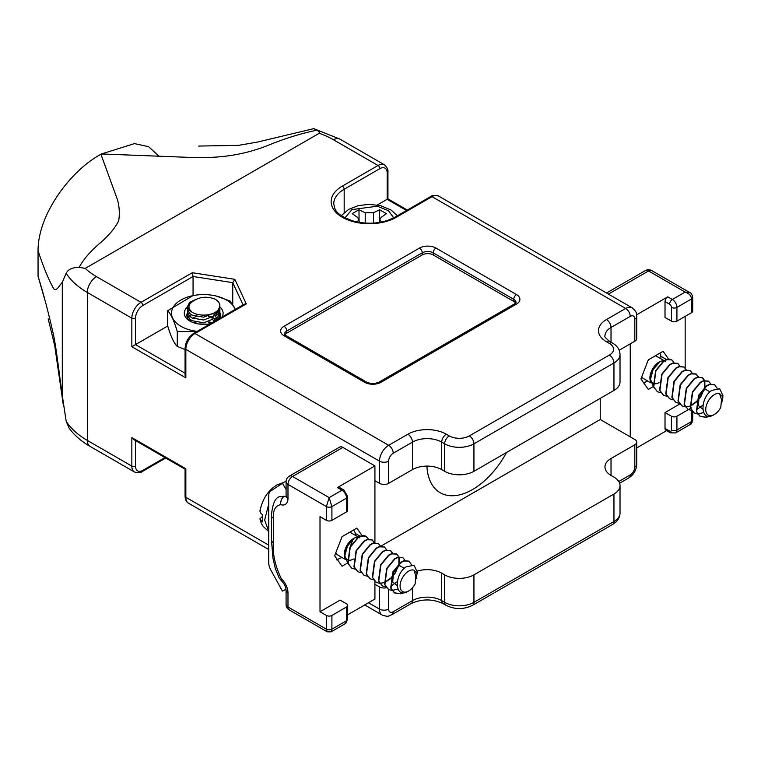 <?xml version="1.0" encoding="UTF-8"?>
<svg xmlns="http://www.w3.org/2000/svg" width="761" height="761" viewBox="0 0 761 761"><rect width="100%" height="100%" fill="white"/><g stroke="black" fill="none" stroke-linecap="round" stroke-linejoin="round"><path stroke-width="1.14" d="M345.332 559.411L337.789 555.054A12.947 7.477 -60 0 1 335.801 552.762M345.037 558.213A12.947 7.477 -60 0 1 353.408 538.56A12.947 7.477 -60 0 1 358.136 537.352M353.408 559.059A12.166 7.02 -60 0 1 347.425 559.716M347.14 559.544A12.166 7.02 -60 0 1 344.838 554.864M344.809 555.749L344.809 554.094A12.166 7.02 -60 0 1 353.408 539.197L347.473 546.018L344.809 555.749L347.739 562.997L342.05 566.251L334.65 555.73L342.05 536.667L356.842 528.124L362.16 535.696M408.686 590.974A12.166 7.02 120 0 0 415.097 583.963L415.867 576.191L413.927 570.132A12.166 7.02 120 0 0 408.686 571.102A12.166 7.02 120 0 0 400.086 586.008A12.166 7.02 120 0 0 408.686 590.974L408.162 591.278C394.188 599.63 393.989 574.26 406.222 566.831L414.041 565.261L417.285 572.12L416.229 578.693M403.178 592.714L400.419 593.609L394.417 592.829L390.726 588.015L392.885 571.911L400.781 562.312L403.701 560.819L408.838 561.104M411.492 564.767L408.98 561.18L403.996 560.99L401.066 562.484L393.171 572.082L391.021 588.177L394.702 592.99L400.714 593.78L403.872 592.695M351.639 568.125L347.806 563.235L349.965 547.13L357.86 537.532C361.028 535.449 363.729 535.05 365.974 536.362L361.075 536.21L358.146 537.704L350.25 547.302L348.1 563.397L351.782 568.21L355.111 569.199M357.775 571.663L353.941 566.774L356.091 550.679L363.986 541.071L366.916 539.578L371.901 539.777L374.241 542.802M374.46 542.764L372.186 539.939L367.202 539.749L364.281 541.242L356.386 550.84L354.226 566.945L357.917 571.749L361.237 572.738M363.901 575.202L360.077 570.312L362.226 554.217L370.122 544.61L373.052 543.116L378.179 543.402M380.586 546.312L378.322 543.487L373.337 543.287L370.407 544.781L362.512 554.379L360.362 570.484L364.043 575.287L367.373 576.277M370.036 578.75L366.203 573.851L368.353 557.756L376.248 548.148L379.178 546.664L384.305 546.94M386.721 549.851L384.457 547.026L379.463 546.826L376.543 548.32L368.647 557.918L366.488 574.022L370.179 578.836L373.499 579.815M376.162 582.289L372.338 577.39L374.488 561.295L382.383 551.696L385.313 550.203L390.298 550.393L392.638 553.428M392.847 553.39L390.583 550.564L385.599 550.365L382.669 551.858L374.773 561.456L372.624 577.561L376.305 582.374L379.634 583.364M379.815 583.373L384.143 582.631M382.298 585.827L378.464 580.938L380.614 564.833L388.519 555.235L391.439 553.742L396.424 553.932L398.764 556.966M398.983 556.928L396.719 554.103L391.734 553.903L388.804 555.397L380.909 565.004L378.759 581.1L382.441 585.913L385.76 586.902M388.424 589.366L384.6 584.477L386.75 568.372L394.645 558.774L397.575 557.28L402.702 557.566M405.109 560.467L402.845 557.642L397.86 557.452L394.93 558.935L387.035 568.543L384.885 584.638L388.576 589.452L391.896 590.441M392.086 590.45L397.889 589.081M365.974 536.362A17.341 10.017 120 0 1 368.001 538.503L366.06 536.4M398.84 557.176L398.935 563.758M398.812 564.301L394.892 573.081L391.059 577.742M390.631 578.141L385.447 581.785M385.741 581.946L390.507 578.683M390.916 578.312L395.187 573.242L399.221 563.93M399.316 563.425L399.059 557.128M391.867 585.494L397.28 581.632M336.59 559.896L342.06 557.366M650.997 382.935L643.454 378.578A12.947 7.477 -60 0 1 641.732 376.819M650.693 381.746A12.947 7.477 -60 0 1 659.074 362.084A12.947 7.477 -60 0 1 663.792 360.876M659.074 382.593A12.166 7.02 -60 0 1 653.09 383.249M652.795 383.068A12.166 7.02 -60 0 1 650.493 378.388M650.474 379.282L650.474 377.618A12.166 7.02 -60 0 1 659.074 362.721L653.138 369.542L650.474 379.282L653.395 386.531M714.351 414.498A12.166 7.02 120 0 0 720.762 407.487L721.523 399.725L719.583 393.665A12.166 7.02 120 0 0 714.351 394.636A12.166 7.02 120 0 0 705.742 409.532A12.166 7.02 120 0 0 714.351 414.498L713.828 414.802C699.854 423.164 699.644 397.784 711.877 390.364L719.706 388.785L722.95 395.644L721.894 402.217M708.833 416.238L706.084 417.142L700.072 416.353L696.391 411.539L698.541 395.444L706.436 385.837L709.366 384.353L714.493 384.628M717.157 388.3L714.636 384.714L709.652 384.514L706.731 386.008L698.836 395.606L696.676 411.711L700.367 416.524L706.37 417.304L709.528 416.229M657.304 391.658L653.471 386.759L655.621 370.664L663.516 361.056C666.693 358.973 669.395 358.583 671.63 359.886L666.731 359.734L663.811 361.228L655.906 370.826L653.756 386.93L657.447 391.744L660.767 392.724M663.43 395.197L659.597 390.307L661.756 374.203L669.651 364.605L672.581 363.111L677.566 363.301L679.906 366.336M680.115 366.298L677.851 363.473L672.867 363.273L669.937 364.766L662.041 374.374L659.892 390.469L663.573 395.282L666.902 396.272M669.566 398.735L665.732 393.846L667.882 377.741L675.778 368.143L678.707 366.65L683.835 366.935M686.251 369.836L683.987 367.011L678.993 366.812L676.072 368.305L668.177 377.913L666.018 394.008L669.709 398.821L673.028 399.81M675.692 402.274L671.868 397.385L674.018 381.28L681.913 371.682L684.843 370.188L689.97 370.474M692.377 373.375L690.113 370.55L685.128 370.36L682.198 371.844L674.303 381.451L672.153 397.546L675.835 402.36L679.164 403.349M681.827 405.813L677.994 400.923L680.144 384.819L688.039 375.221L690.969 373.727L695.954 373.927L698.294 376.952M698.512 376.914L696.248 374.089L691.264 373.898L688.334 375.392L680.439 384.99L678.289 401.085L681.97 405.898L685.29 406.888M685.48 406.897L689.799 406.165M687.954 409.351L684.129 404.462L686.279 388.367L694.175 378.759L697.105 377.266L702.089 377.466L704.429 380.49M704.638 380.452L702.374 377.627L697.39 377.437L694.46 378.93L686.565 388.529L684.415 404.633L688.106 409.437L691.426 410.426M694.089 412.9L690.256 408.001L692.415 391.905L700.31 382.298L703.231 380.804L708.367 381.09M710.774 384.001L708.51 381.175L703.525 380.976L700.596 382.469L692.7 392.067L690.55 408.172L694.232 412.976L697.561 413.965M697.742 413.974L703.554 412.614M671.63 359.886A17.341 10.017 120 0 1 673.656 362.036L671.716 359.934M704.496 380.709L704.591 387.292M704.467 387.834L700.558 396.605L696.715 401.266M696.286 401.675L691.112 405.309M691.397 405.48L696.172 402.208M696.581 401.837L700.843 396.776L704.876 387.454M704.981 386.949L704.715 380.662M697.533 409.018L702.945 405.156M643.701 382.859L647.335 381.118M216.79 320.048L215.534 319.068M213.185 314.845L215.601 316.262M217.256 317.641L218.474 319.068M219.254 317.689L218.445 316.262M217.256 314.883L215.534 313.465M217.256 312.039L218.474 313.465M219.254 314.845L219.72 316.262M218.464 319.078L219.872 314.883L219.862 317.955M219.872 314.883L219.71 313.465M219.254 312.086L218.445 310.669M219.254 309.242L219.72 310.669M219.872 309.289L219.872 312.039L217.703 317.175L203.691 322.788L192.257 320.752L189.679 319.049L187.51 314.845L187.51 312.086L189.679 316.291L192.257 318.003L203.691 320.029L217.703 314.426L219.872 309.289L219.71 307.863M198.355 323.939L207.439 324.157M212.053 322.778L209.408 321.865M213.185 320.448L214.678 321.266M213.185 317.689L209.408 316.262M187.748 316.262L187.52 317.955M187.748 310.669L187.51 312.086M219.862 306.084L217.703 311.582L203.691 317.185L192.257 315.159L189.679 313.446L187.51 309.242L187.51 306.483L189.679 310.688L192.638 312.581A16.181 9.341 -0 0 0 210.131 314.331A16.181 9.341 -0 0 0 219.872 305.76A16.181 9.341 -0 0 0 215.296 299.254C207.763 296.257 200.828 296.619 194.474 300.338C187.786 304.086 187.177 308.167 192.638 312.581M196.49 299.111L189.679 302.279L187.51 306.483M219.853 306.949A19.415 11.206 180 0 1 221.851 317.128M210.559 323.644A19.415 11.206 180 0 1 198.669 323.986A19.415 11.206 180 0 1 189.965 321.085A19.415 11.206 180 0 1 187.51 306.968M219.615 318.412A16.828 9.712 -0 0 0 220.519 315.273A16.828 9.712 -0 0 0 219.853 312.562M219.387 311.772A16.828 9.712 -0 0 0 218.464 310.631M235.216 309.413A32.181 18.578 -0 0 0 214.421 295.639A32.181 18.578 -0 0 0 212.024 295.211A32.181 18.578 -0 0 0 192.961 295.639A32.181 18.578 -0 0 0 171.529 313.884A32.181 18.578 -0 0 0 195.358 331.111A32.181 18.578 -0 0 0 197.194 331.358M192.961 295.639L167.601 310.745C170.825 313.675 174.05 320.619 177.275 331.587L196.833 331.568M185.085 349.613L177.275 346.379C174.05 343.449 170.825 336.505 167.601 325.546L167.601 310.745M235.349 309.327L230.107 301.08L216.181 296.029M177.275 331.587L177.275 346.379M187.51 312.609A16.828 9.712 -0 0 0 186.864 315.273A16.828 9.712 -0 0 0 190.944 321.618M190.621 311.43L190.535 310.754M216.771 312.495L216.419 315.634M190.621 317.033L191.021 314.464M214.459 314.16L215.972 315.996M216.771 318.098L216.761 320.058M190.573 321.351L191.021 320.058M192.695 318.212L196.072 316.519M208.466 316.509L212.233 318.117M214.459 319.753L215.449 320.819M194.122 322.911L196.072 322.122M208.466 322.112L211.301 323.216M167.743 325.993L135.515 344.6L185.085 373.223M659.758 353.237L660.586 354.664A19.415 11.206 -60 0 1 660.881 358.754M655.411 355.748A12.947 7.477 -60 0 1 656.391 356.167L664.163 360.647M664.229 360.952A12.947 7.477 -60 0 1 665.542 361.446L664.448 360.819M709.262 392.676L709.204 391.411L705.133 389.061L699.197 395.825L698.36 405.518L702.736 409.114M673.656 362.036L673.951 362.759M719.583 393.665L722.95 397.166M353.646 529.97L355.168 532.7A19.415 11.206 -60 0 1 355.225 535.23M349.746 532.215A12.947 7.477 -60 0 1 350.735 532.633L358.498 537.123M352.942 539.53L350.269 546.522M262.145 516.748L259.891 518.85L262.374 521.903L262.374 514.512C260.338 513.256 259.682 511.877 260.386 510.374M358.574 537.418A12.947 7.477 -60 0 1 359.886 537.922L358.792 537.285M403.596 569.142L403.549 567.887L399.477 565.537L393.542 572.291L392.695 581.994L397.08 585.59M368.001 538.503L368.286 539.235M413.927 570.132L417.285 573.642M365.213 223.106L365.213 212.747L373.451 212.747L373.451 223.106M379.606 220.785L379.672 209.76L386.445 213.67L381.28 217.266L379.806 219.339L381.271 222.088M357.404 222.088L358.859 219.339L357.394 217.266L352.219 213.67L358.992 209.76L365.213 212.747M379.672 209.76L373.451 212.747M359.059 220.785L358.992 209.76M406.555 210.483L387.178 199.296L377.323 204.994M360.143 536.286L355.216 533.442M668.624 359.135L663.116 351.297L648.324 359.839L640.924 378.902L648.324 389.432L653.376 386.512M666.55 359.534L660.824 356.234M342.888 447.42L292.557 476.472A6.468 3.738 60 0 0 289.323 476.158L339.653 447.097A6.468 3.738 60 0 1 342.888 447.42L374.916 465.913L337.399 487.573A3.881 2.245 -60 0 1 339.339 487.382L343.915 490.017A3.881 2.245 -60 0 0 341.974 490.217L337.399 487.573M374.916 542.707L374.916 465.913M374.916 480.705L379.492 483.349L379.492 461.156L185.846 349.356L185.846 377.884L185.085 375.335L185.085 348.3A2.587 1.493 180 0 0 185.846 349.356A12.947 7.477 120 0 1 194.997 333.499A2.587 1.493 -120 0 0 193.703 333.375C188.433 336.961 185.56 341.936 185.085 348.3M347.682 614.783L374.916 599.059L374.916 584.267L379.492 586.902A6.468 3.738 -0 0 0 386.417 587.749M185.846 377.884L131.853 346.712L135.515 344.6L135.515 318.184A2.587 1.493 180 0 1 131.853 318.184L87.315 292.462L87.315 440.41L131.853 466.122L131.853 437.594L185.846 468.766L185.846 497.294L268.757 545.161M193.056 295.62L193.056 276.5L192.286 272.723L234.864 279.316L246.279 303.896L194.997 333.499L388.643 445.299A6.468 3.738 60 0 1 393.218 453.233A6.468 3.738 120 0 0 388.643 461.156L388.643 483.349A6.468 3.738 180 0 1 379.492 483.349M232.752 304.371L232.752 282.645L234.864 279.316M193.703 333.375L244.233 304.2L246.279 303.896M634.817 319.021A6.468 3.738 180 0 0 636.719 316.386L636.719 338.578A6.468 3.738 180 0 1 634.817 341.213L634.817 319.021A6.468 3.738 120 0 0 630.241 316.386L611.026 327.477A20.709 11.957 -0 0 0 604.966 335.934C603.892 336.153 605.471 337.989 609.685 341.423A6.468 3.738 -60 0 0 606.45 341.746A27.177 15.696 180 0 1 606.45 319.553A6.468 3.738 60 0 1 611.026 327.477L611.026 342.203M388.643 461.156A6.468 3.738 -0 0 1 379.492 461.156A12.947 7.477 -60 0 1 388.643 445.299L407.867 434.208A27.177 15.696 180 0 1 446.298 434.208L449.228 435.901A14.24 8.219 -0 0 0 469.366 435.901L609.38 355.064A6.468 3.738 60 0 1 613.956 362.987A20.709 11.957 180 0 0 620.025 354.531L620.025 382.003A20.709 11.957 180 0 1 613.956 390.46L473.941 471.297A20.709 11.957 180 0 1 444.652 471.297L444.652 443.825L441.722 442.131A20.709 11.957 -0 0 0 412.443 442.131L393.218 453.233M446.298 434.208A6.468 3.738 120 0 0 441.722 442.131L441.722 469.604A20.709 11.957 -0 0 0 412.443 469.604L412.443 442.131A6.468 3.738 60 0 0 407.867 434.208M165.717 458.017L142.297 471.535C140.814 472.847 138.226 473.019 134.535 472.048L89.998 446.336C81.294 441.342 74.34 435.282 69.137 428.148L66.178 421.204L62.297 395.587L62.297 282.388L66.178 273.256C68.081 269.375 72.4 267.406 79.144 267.339L85.232 268.395L319.259 133.28C319.61 132.024 318.716 131.025 316.557 130.274L313.656 128.657L257.789 142.003L238.516 145.37L198.707 146.064M671.43 321.142L665.019 317.442L665.019 301.594A3.881 2.245 -60 0 1 667.768 296.838L672.343 299.473A6.468 3.738 60 0 1 676.919 307.406L676.919 321.142A3.881 2.245 180 0 1 671.43 321.142L671.43 307.406A3.881 2.245 -0 0 0 676.919 307.406L691.559 298.949C691.216 295.687 689.076 293.394 685.157 292.081L689.685 292.509L651.787 270.621A6.468 3.738 120 0 0 648.553 270.945A6.468 3.738 -120 0 0 645.309 270.621A6.468 6.468 0 0 1 651.787 270.621M347.682 496.553L347.682 510.289A3.881 2.245 180 0 1 346.55 511.877L346.55 498.141A3.881 2.245 -0 0 0 347.682 496.553L343.915 490.017M692.7 297.361L692.7 311.097A3.881 2.245 180 0 1 691.559 312.685L691.559 298.949A3.881 2.245 -0 0 0 692.7 297.361L692.7 297.361C692.11 294.412 691.112 292.795 689.685 292.509M326.412 520.334L326.412 506.588L329.161 497.608L331.91 506.588L331.91 520.334A3.881 2.245 180 0 1 326.412 520.334L320.01 516.633L320.01 611.739L340.138 600.115L346.55 603.815A3.881 2.245 -0 0 1 347.682 605.395L347.682 619.131A3.881 2.245 180 0 1 346.55 620.719L346.55 606.983L331.91 615.44L331.91 629.176L331.102 631.83L345.209 623.687A6.468 3.738 -120 0 0 346.55 620.719L331.91 629.176A3.881 2.245 180 0 1 326.412 629.176L326.412 615.44A3.881 2.245 -0 0 0 331.91 615.44M287.981 498.484A6.468 3.738 180 0 1 286.079 495.839L286.079 481.761A6.468 3.738 180 0 0 287.981 484.405L326.412 506.588A3.881 2.245 -0 0 0 331.91 506.588L346.55 498.141A6.468 3.738 -120 0 0 341.974 490.217L329.161 497.608L292.557 476.472A6.468 3.738 120 0 0 287.981 484.405L287.981 498.484A12.947 7.477 60 0 1 280.78 504.657C275.425 505.627 272.942 510.155 273.332 518.222A6.468 3.738 180 0 1 271.439 515.577C272.4 504.372 275.006 498.094 279.268 496.743L284.376 496.286A6.468 3.738 -120 0 0 286.05 496.4M636.615 314.816L667.768 296.838M331.91 520.334L346.55 511.877M676.919 321.142L691.559 312.685M374.916 584.267L374.916 581.423M515.587 303.116A7.762 4.48 -0 0 0 513.742 301.432L433.209 254.935A7.762 4.48 -0 0 0 422.231 254.935L286.792 333.137A7.762 4.48 -0 0 0 284.947 334.821M62.297 282.388C59.453 285.042 56.685 291.863 53.746 288.8C48.571 279.572 43.339 266.883 38.05 250.721C37.936 213.66 71.334 170.093 100.928 154.274L117.394 199.487C119.344 206.288 119.791 213.318 118.745 220.585C115.577 227.339 109.727 234.502 101.203 242.084C90.664 251.006 83.31 259.425 79.144 267.339M316.557 130.274C301.784 133.289 286.402 137.998 270.412 144.4C240.857 156.633 215.135 158.212 190.25 157.422L101.46 153.969L134.488 143.601L148.557 146.654L158.992 156.214M100.928 154.274L101.46 153.969M506.531 452.481A64.714 37.365 -60 0 1 440.21 492.738A64.714 37.365 -60 0 1 426.997 467.758A64.714 37.365 -60 0 1 427.14 466.103M380.633 546.303L600.229 419.52L600.229 398.384M619.178 350.25L634.817 341.213M441.722 469.604L444.652 471.297M388.643 483.349L412.443 469.604M600.229 419.52L630.241 436.852L630.241 343.858M630.241 436.852L634.817 439.497A6.468 3.738 -0 0 1 636.719 442.131L636.719 464.324A6.468 3.738 180 0 1 634.817 466.969L634.817 444.776L611.026 458.512L611.026 475.425L613.956 477.109A20.709 11.957 -0 0 1 620.025 485.566L620.025 513.038C619.863 517.803 617.399 521.608 612.615 524.453A6.468 3.738 -120 0 0 613.956 521.494L613.956 494.022A20.709 11.957 -0 0 0 620.025 485.566M44.87 300.005L38.05 276.272L38.05 250.721M38.05 276.272C43.339 293.061 48.571 312.933 53.746 335.905C56.685 351.154 59.453 375.23 62.297 395.587M273.332 518.222L273.332 542.526C272.552 554.103 275.225 566.203 281.37 578.826A12.947 7.477 60 0 1 287.981 592.79L287.981 606.983L326.412 629.176L327.22 631.83L289.323 609.942A6.468 3.738 120 0 1 287.981 606.983A6.468 3.738 -0 0 1 286.079 604.339A6.468 6.468 0 0 0 289.323 609.942M320.01 611.739L326.412 615.44M669.594 431.04A3.881 2.245 -60 0 0 670.403 432.819L665.827 430.174A3.881 2.245 -60 0 1 665.019 428.395L669.594 431.04A2.587 1.493 -120 0 0 671.43 429.984L671.43 416.248L665.019 412.548L679.706 404.072M685.157 367.982L685.157 316.386M636.719 447.906L666.626 430.64M665.019 412.548L665.019 428.395M286.079 489.39L282.407 483.302L270.726 491.026A10.35 5.974 -120 0 0 268.757 495.658L268.757 562.969A10.35 5.974 -120 0 0 270.726 569.865L282.407 591.088L286.022 589.271M282.407 483.302L286.107 481.161M691.559 407.791L690.608 408.343M690.417 408.448L676.919 416.248L676.919 429.984L691.559 421.527L691.559 410.626M444.652 574.859L441.722 573.166L441.722 600.638L444.652 602.332L444.652 574.859A20.709 11.957 -0 0 0 473.941 574.859L613.956 494.022M417.247 571.102A20.709 11.957 180 0 1 441.722 573.166M611.026 475.425A20.709 11.957 180 0 1 604.966 466.969A20.709 11.957 180 0 1 611.026 458.512M634.817 444.776A6.468 3.738 -0 0 0 636.719 442.131M346.55 606.983A3.881 2.245 -0 0 0 347.682 605.395M671.43 416.248A3.881 2.245 -0 0 0 676.919 416.248M671.43 429.984A3.881 2.245 180 0 0 676.919 429.984A6.468 3.738 60 0 1 675.578 432.942L689.685 424.8L691.559 421.527A3.881 2.245 180 0 0 692.7 419.948L692.7 411.901M185.085 496.239A2.587 1.493 -0 0 0 185.846 497.294A12.947 7.477 120 0 0 188.528 503.221C186.359 501.994 185.208 499.673 185.085 496.239L185.085 469.204L133.679 439.525L131.853 437.594M268.757 503.963L264.638 520.067L268.757 531.416M268.757 529.095L268.757 512.619M393.732 217.855L388.395 210.673L377.294 206.212L351.943 209.598L344.942 217.855M131.853 346.712L131.853 318.184A12.947 7.477 -60 0 1 141.004 302.326L192.286 272.723M368.514 602.76L379.492 609.095L379.492 586.902M407.316 210.046L387.939 198.859L387.939 171.824A2.587 1.493 180 0 1 387.178 172.88A10.35 5.974 120 0 0 379.863 168.657L344.172 189.261A35.596 20.547 -0 0 0 333.746 203.786C335.002 208.914 333.87 214.431 354.398 221.403C369.656 224.78 383.202 223.354 395.035 217.132A2.587 1.493 -120 0 1 396.329 217.266A38.183 22.04 180 0 1 342.336 217.266A38.183 22.04 180 0 1 342.336 186.093A2.587 1.493 60 0 1 344.172 189.261L344.172 212.604M387.178 199.296L387.178 172.88M342.336 186.093L378.027 165.489A2.587 1.493 60 0 1 379.863 168.657M339.958 139.13A12.947 7.477 -60 0 0 333.489 139.767L378.027 165.489A12.947 7.477 -60 0 1 384.505 164.842L339.958 139.13L313.846 128.666M606.45 319.553L625.666 308.462A12.947 7.477 -60 0 1 632.144 307.815L438.498 196.015C434.797 195.044 432.21 195.216 430.726 196.528A2.587 1.493 60 0 1 432.02 196.661L396.329 217.266M438.498 196.015A12.947 7.477 120 0 0 432.02 196.661L625.666 308.462A6.468 3.738 60 0 1 630.241 316.386M243.073 304.876L232.752 282.645L193.056 276.5L142.83 305.503A2.587 1.493 -120 0 0 141.004 302.326L96.466 276.614A12.947 7.477 -60 0 0 87.315 292.462A90.597 52.309 180 0 1 66.178 273.256M142.83 305.503A10.35 5.974 120 0 0 135.515 318.184M609.38 355.064A14.24 8.219 -0 0 0 609.38 343.439A6.468 3.738 -60 0 1 612.615 343.116L609.685 341.423M609.38 343.439L606.45 341.746M469.366 435.901A6.468 3.738 60 0 1 473.941 443.825A20.709 11.957 180 0 1 444.652 443.825A6.468 3.738 120 0 1 449.228 435.901M613.956 390.46L613.956 362.987L473.941 443.825L473.941 471.297M333.489 139.767A77.651 44.832 -0 0 0 319.259 133.28M85.232 268.395A77.651 44.832 -0 0 0 96.466 276.614M671.43 307.406A2.587 1.493 -120 0 0 669.594 304.229L665.019 301.594M669.594 304.229A3.881 2.245 -60 0 1 672.343 299.473L685.157 292.081L648.553 270.945L608.41 294.117M273.332 542.526A6.468 3.738 180 0 1 271.439 539.882L271.439 515.577M280.78 504.657A6.468 4.452 -72 0 1 284.376 496.286M66.178 421.204A90.597 52.309 -0 0 0 87.315 440.41A12.947 7.477 -60 0 0 89.998 446.336M435.958 248.067L516.491 294.564A11.643 6.725 180 0 1 516.491 304.077L381.052 382.269A3.881 2.245 -120 0 0 379.111 382.079C374.907 383.953 370.712 383.953 366.517 382.079A3.881 2.245 120 0 0 364.576 382.269L284.043 335.772A11.643 6.725 180 0 1 284.043 326.26L419.482 248.067A11.643 6.725 180 0 1 435.958 248.067A3.881 2.245 120 0 0 433.209 252.823A7.762 4.48 -0 0 0 422.231 252.823A3.881 2.245 -120 0 0 419.482 248.067M381.052 382.269A11.643 6.725 180 0 1 364.576 382.269M366.517 382.079L285.984 335.582A3.881 2.245 120 0 0 284.043 335.772M516.491 304.077A3.881 2.245 -120 0 0 514.55 303.877L379.111 382.079M422.231 254.935L422.231 252.823L286.792 331.016A3.881 2.245 -120 0 0 284.043 326.26M286.792 333.137L286.792 331.016A7.762 4.48 -0 0 0 284.509 334.193L285.984 335.582M516.491 294.564A3.881 2.245 120 0 0 513.742 299.32L433.209 252.823L433.209 254.935M514.55 303.877L516.025 302.488A7.762 4.48 -0 0 0 513.742 299.32L513.742 301.432M388.643 589.49L388.643 609.095A6.468 3.738 120 0 0 393.218 611.739L412.443 600.638L412.443 587.815M473.941 574.859L473.941 602.332L613.956 521.494A20.709 11.957 -0 0 0 620.025 513.038M618.788 481.504L630.241 474.893A6.468 3.738 120 0 0 634.817 466.969M135.515 440.581L135.515 466.122A10.35 5.974 120 0 0 142.83 470.346L164.956 457.58M281.37 578.826A6.468 2.549 132.4 0 0 281.589 580.966L281.589 580.966C284.462 584.029 285.955 587.092 286.079 590.146A6.468 3.738 -0 0 0 287.981 592.79M134.535 472.048A12.947 7.477 -60 0 1 131.853 466.122A2.587 1.493 -0 0 0 135.515 466.122M612.615 524.453L472.6 605.299C463.725 609.647 454.859 609.647 445.994 605.299L443.064 603.606C432.41 598.726 421.756 598.726 411.102 603.606L391.877 614.698C388.89 615.516 389.29 617.532 382.174 615.021A12.947 7.477 -60 0 1 379.492 609.095A6.468 3.738 -0 0 0 388.643 609.095M445.994 605.299A6.468 3.738 -60 0 1 444.652 602.332A20.709 11.957 -0 0 0 473.941 602.332A6.468 3.738 -120 0 1 472.6 605.299M411.102 603.606A6.468 3.738 -120 0 0 412.443 600.638A20.709 11.957 180 0 1 441.722 600.638A6.468 3.738 -60 0 0 443.064 603.606M636.719 464.324C636.377 470.146 633.78 474.655 628.909 477.86A6.468 3.738 -120 0 0 630.241 474.893M391.877 614.698A6.468 3.738 -120 0 0 393.218 611.739M142.297 471.535A2.587 1.493 -120 0 0 142.83 470.346M259.882 511.069C263.316 495.658 270.174 489.333 277.004 484.881L284.053 482.35M219.872 306.445L219.872 305.76M259.891 518.85L261.223 523.178L263.097 526.327L268.757 531.568M379.378 222.431L379.806 219.339M359.287 222.431L358.859 219.339M397.442 215.744L390.983 209.969L380.529 205.66L369.209 204.329L358.355 205.603L348.652 209.389L341.299 215.648M387.939 171.824C388.319 169.846 387.168 167.515 384.505 164.842M430.726 196.528L395.035 217.132M636.719 316.386C635.93 313.389 637.88 312.723 632.144 307.815M620.025 354.531C619.863 349.765 617.399 345.96 612.615 343.116M286.079 495.839L285.965 496.819L286.64 496.162M289.323 476.158A6.468 6.468 0 0 0 286.079 481.761M606.517 293.023L645.309 270.621M63.534 406.574L54.744 345.827L48.209 318.916M271.439 539.882L272.98 558.317L275.349 568.619L279.03 577.609L281.589 580.966M286.079 604.339L286.079 590.146M689.685 424.8C691.14 424.476 692.139 422.859 692.7 419.948M327.22 631.83L331.102 631.83M670.403 432.819L675.578 432.942M347.682 619.131L345.209 623.687M382.174 615.021L364.719 604.947M268.757 549.547L188.528 503.221M628.909 477.86L619.616 483.216"/></g></svg>
